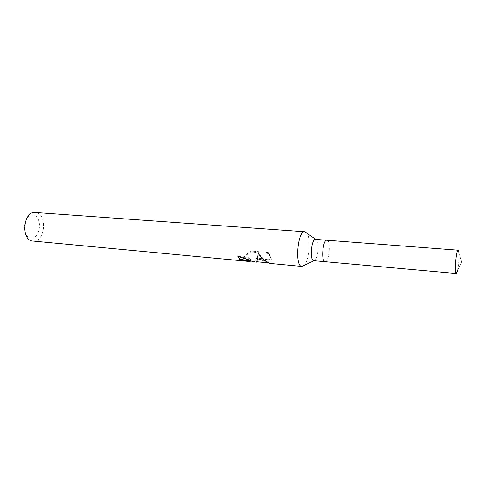 <?xml version="1.0" encoding="UTF-8"?>
<svg xmlns="http://www.w3.org/2000/svg" width="486" height="486" viewBox="0 0 486 486"><rect width="100%" height="100%" fill="white"/><g stroke="black" fill="none" stroke-linecap="round" stroke-linejoin="round"><path stroke-width="0.36" stroke-dasharray="2.43 1.82" d="M313.926 260.709L314.734 260.405C318.148 258.388 319.478 242.38 316.441 239.823L315.59 239.385M325.116 261.717L325.177 261.717C329.241 262.106 330.99 240.284 326.896 240.242M303.537 265.939C309.303 262.525 311.429 236.84 306.314 232.521M253.85 261.911L256.128 260.563L256.487 262.161M32.92 241.05L33.34 241.074C45.471 242.034 47.555 212.923 35.375 212.491M269.93 263.43L271.121 263.066L256.438 258.601L271.255 259.961L268.788 253.534L250.758 251.948L242.733 257.92C247.508 257.41 250.235 258.236 250.904 260.393L250.642 261.189M31.311 238.012C41.067 238.851 42.738 215.468 32.933 215.189C22.963 213.791 21.232 238.274 31.311 238.012M242.775 257.428L250.831 250.995L268.861 252.568L268.788 253.534M250.831 250.995L250.758 251.948M248.917 261.025C250.412 261.146 251.08 260.788 250.94 259.949C250.272 257.732 247.55 256.894 242.769 257.428L242.733 257.92M268.861 252.568L271.291 259.439L256.48 258.084L271.158 262.634L269.973 263.005C266.504 262.124 262.586 258.619 258.218 252.477C257.55 258.449 256.985 261.535 256.517 261.741L256.158 260.113C256.013 261.146 255.259 261.608 253.899 261.492L237.763 255.587L237.988 256.201M237.763 255.587L237.721 256.177M256.158 260.113L256.128 260.563M271.291 259.445L271.255 259.961M256.48 258.084L256.438 258.601M271.158 262.634L271.121 263.066M258.218 252.477L258.145 253.485M457.393 271.243L457.618 270.301C458.705 264.791 459.167 259.22 459.003 253.607L458.954 252.841M325.177 261.717C329.265 262.1 330.99 240.114 326.853 240.242M316.441 239.823L315.851 239.404M314.734 260.405L314.084 260.727M269.973 263.005L268.132 262.835M253.899 261.492L251.262 261.243M250.904 260.393L250.94 259.949M457.618 270.301L461.7 262.233L459.003 253.607"/><path stroke-width="0.73" d="M326.896 240.242L315.578 239.379C311.326 238.498 309.473 260.897 313.816 260.703L313.926 260.709M326.853 240.242L326.841 240.236C322.753 239.361 320.888 261.93 325.067 261.711L325.116 261.717M315.851 239.404L304.801 231.749C297.578 230.218 294.546 266.778 301.928 266.45L314.084 260.727M250.642 261.189L248.868 261.444L239.653 259.597L237.721 256.177L253.85 261.911L256.487 262.161C256.936 261.997 257.489 259.105 258.145 253.485M237.988 256.201L239.689 259.141L251.262 261.243M239.689 259.141L239.653 259.597M258.139 253.485C262.659 259.263 266.589 262.58 269.93 263.43L301.928 266.45M35.375 212.491L35.29 212.485C23.14 210.796 20.655 240.71 32.92 241.05L248.868 261.444M458.954 252.841C458.802 251.153 458.547 250.272 458.183 250.211C456.226 249.446 454.197 273.976 456.251 273.515L457.393 271.243M458.183 250.211L326.841 240.236C322.753 239.361 320.888 261.93 325.067 261.711L325.177 261.717M268.132 262.835L256.772 261.766M304.801 231.749L35.29 212.485M456.251 273.515L313.816 260.703"/></g></svg>
